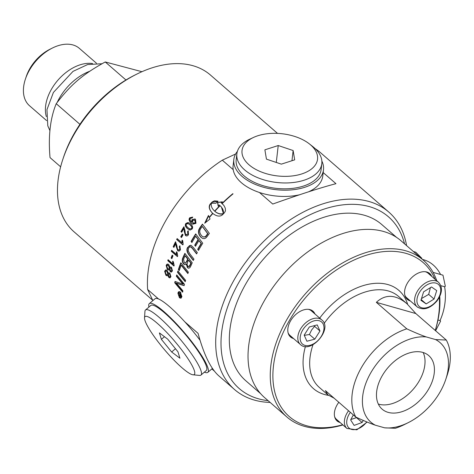 <?xml version="1.0" encoding="UTF-8"?>
<svg xmlns="http://www.w3.org/2000/svg" width="474" height="474" viewBox="0 0 474 474"><rect width="100%" height="100%" fill="white"/><g stroke="black" fill="none" stroke-linecap="round" stroke-linejoin="round"><path stroke-width="0.71" d="M180.256 296.191L180.677 296.013A117.57 75.668 -49 0 1 180.831 295.041L180.227 294.52A117.57 75.668 131 0 0 180.073 295.48L180.256 296.191M181.044 295.906L180.677 296.013M180.227 294.52L180.606 294.413L181.204 294.935L180.831 295.041M180.108 295.255A410.917 46.292 168.1 0 1 178.947 295.296L179.012 294.864M181.003 296.712L180.28 296.084M180.238 294.514L179.273 293.175M178.562 295.409A117.57 75.668 -49 0 1 178.645 294.881A409.809 44.426 -11.7 0 0 179.824 294.834A117.57 75.668 -49 0 1 179.913 294.247L178.882 293.347A117.57 75.668 -49 0 1 178.953 292.896L181.216 294.864A117.57 75.668 131 0 0 180.979 296.351L180.351 296.783L179.753 295.361A410.206 45.587 168.1 0 1 178.562 295.409L178.947 295.296M180.108 295.266L179.753 295.361M180.09 295.782L179.788 295.871M180.203 296.102L179.895 296.191M180.499 296.469L180.114 296.576M180.736 296.677L180.351 296.783M179.261 293.246L178.882 293.347M180.298 294.147L179.913 294.247M180.191 294.727L179.824 294.834M180.89 297.678L181.868 296.623M179.533 297.352L180.807 297.719L181.548 296.41L180.292 292.535L179.332 292.103L178.627 292.458L178.218 293.507L179.533 297.352M180.926 292.689L179.326 292.103M181.05 298.205L179.504 297.328M178.277 293.193L179.19 291.569M179.474 297.802L177.904 293.24L178.307 292.103L179.107 291.575L180.375 292.085L181.856 296.677L181.015 298.223L179.474 297.802M171.392 270.938L172.21 270.298L171.629 268.266L170.729 268.017M171.837 270.346L171.256 268.308L170.545 268.011L169.905 268.675L170.51 270.719L171.209 270.992L172.21 270.298M168.691 268.877L169.656 268.065L168.868 265.481L167.778 265.156M169.289 268.112L168.501 265.523L167.595 265.15L166.783 265.955L167.589 268.557L168.507 268.924L169.656 268.065M168.738 269.961L167.707 269.451L166.528 265.369L167.654 264.03M171.552 272.052L170.616 271.608L169.686 269.428L168.554 270.008L167.34 269.505L166.161 265.416L166.889 264.255L168.039 264.107L168.791 264.575L169.923 267.372L170.593 266.945L171.523 267.336L172.465 270.879L171.369 272.1L170.243 271.661L169.319 269.475M169.923 267.372L170.782 266.951M171.961 258.425L171.464 257.992A117.09 75.366 -49 0 1 172.453 255.379M171.108 258.004A117.57 75.668 -49 0 1 172.186 255.148L172.951 255.812A117.57 75.668 131 0 0 171.872 258.668L171.108 258.004L171.464 257.992M178.858 251.107L178.017 250.675L175.961 243.731L175.629 243.683A117.57 75.668 131 0 0 173.911 247.387L173.182 246.753A117.57 75.668 -49 0 1 175.522 241.77L176.879 245.674C177.193 248.151 177.608 249.49 178.123 249.703L178.739 249.999L179.847 249.211L179.302 246.658L179.842 245.781L180.452 249.792L179.474 250.965L178.129 250.947L177.673 250.645L176.121 246.178L175.629 243.683M178.911 249.999L180.185 249.247L179.634 246.705L180.055 246.018M173.994 247.197L173.52 246.782A117.09 75.366 -49 0 1 175.759 242.007M176.458 246.219L176.121 246.178M179.634 246.705L179.302 246.658M173.52 246.782L173.182 246.753M181.566 237.444L181.05 236.994A117.09 75.366 -49 0 1 182.543 234.328M180.73 236.917A117.57 75.668 -49 0 1 182.3 234.12L183.059 234.784A117.57 75.668 131 0 0 181.495 237.581L181.05 236.994M182.745 291.735A4111.405 2483.766 -160.1 0 1 175.107 282.705L174.728 282.782A117.57 75.668 -49 0 1 175.024 281.455L182.976 284.092L183.349 284.033L181.453 281.888A4179.928 2351.864 -156.9 0 1 176.713 276.188A117.09 75.366 -49 0 1 176.98 275.234M175.107 282.705A117.09 75.366 -49 0 1 175.362 281.562M184.185 285.478A1011.635 230.755 -179.8 0 1 180.95 284.524L176.198 282.972L178.277 285.33A4017.369 2411.848 20.4 0 0 182.923 290.864A117.57 75.668 131 0 0 182.656 292.168A4095.739 2475.821 -160.1 0 1 174.728 282.782M176.713 276.188L176.34 276.241A117.57 75.668 -49 0 1 176.713 274.914A4167.74 2323.643 23.5 0 0 184.493 284.311A117.57 75.668 131 0 0 184.143 285.638A1008.494 229.037 -179.8 0 1 180.576 284.596L176.198 282.972M182.976 284.092L181.08 281.947A4163.989 2344.445 -156.9 0 1 176.34 276.241M179.35 270.293L178.734 269.534A117.09 75.366 -49 0 1 181.062 263.058M187.988 273.237A4133.908 2032.619 -151.8 0 1 181.512 265.197L181.157 265.203A117.57 75.668 131 0 0 179.237 270.63L178.366 269.564A117.57 75.668 -49 0 1 180.825 262.762A4131.497 1992.72 28.8 0 0 188.374 272.183A117.57 75.668 131 0 0 187.87 273.557A4118.153 2026.451 -151.8 0 1 181.157 265.203M178.734 269.534L178.366 269.564M193.428 260.232A4142.653 1686.664 -146.7 0 1 189.327 254.994C187.129 252.073 186.673 249.555 187.953 247.446L189.357 245.704L191.022 245.271M196.698 253.709A4152.341 1499.635 -144.2 0 1 192.462 248.216L190.773 246.853M193.368 247.458A4244.854 1490.742 36.2 0 0 197.314 252.565A117.57 75.668 131 0 0 196.592 253.916A4136.515 1495.559 -144.1 0 1 192.142 248.145L190.358 246.776L189.387 247.12L188.581 248.127L188.214 250.918L189.926 253.94A4178.322 1662.229 33.8 0 0 193.961 259.106A117.57 75.668 131 0 0 193.309 260.475A4126.869 1681.853 -146.7 0 1 188.996 254.953C186.797 252.026 186.341 249.502 187.627 247.381L190.868 245.23L193.368 247.458M221.417 207.049L223.461 213.75L223.408 211.09L222.685 208.969L221.139 206.717L219.178 204.946A117.57 75.668 131 0 0 218.147 205.994L217.566 202.416L222.347 201.823A117.57 75.668 131 0 0 221.269 202.866L223.9 205.467L225.304 208.216L225.47 210.812L224.516 212.666A117.57 75.668 131 0 0 222.484 214.811C219.966 216.861 216.754 216.428 212.844 213.501A117.57 75.668 131 0 0 209.384 217.554L210.023 219.012L204.697 223.224L208.453 215.457L209.259 217.276A117.57 75.668 -49 0 1 212.636 213.318L212.844 213.501M223.775 205.301L221.269 202.866M222.531 202.072L217.566 202.416M217.762 202.653L218.354 206.226M219.942 205.882L219.972 205.852A117.57 75.668 131 0 0 214.823 211.291L215.042 211.505C218.07 213.893 220.872 214.639 223.461 213.75M214.823 211.291C217.844 213.679 220.659 214.426 223.254 213.525M217.868 201.308L212.405 202.179A117.09 75.366 131 0 0 210.379 204.318L210.166 204.098C208.353 206.759 209.176 209.834 212.636 213.318L212.619 213.3M210.379 204.318C208.578 206.972 209.407 210.041 212.867 213.525M210.166 204.098A117.57 75.668 -49 0 1 212.204 201.954L214.42 200.828L218.01 201.172A117.57 75.668 131 0 0 215.925 203.263L211.422 203.233C210.758 205.811 211.819 208.436 214.615 211.114A117.57 75.668 -49 0 1 219.764 205.669M208.625 215.842L205.716 222.116M222.395 203.447L222.188 203.263A117.57 75.668 -49 0 1 232.829 193.688L233.036 193.866A117.57 75.668 131 0 0 222.395 203.447M203.316 236.976L205.574 236.846L206.735 235.489A117.09 75.366 -49 0 1 207.926 233.789A4116.672 886.469 -136.7 0 1 202.576 226.619L202.303 226.465A117.57 75.668 131 0 0 201.207 227.994C199.039 230.506 199.323 233.232 202.054 236.171L203.174 236.917L205.289 236.716L206.457 235.353A117.57 75.668 -49 0 1 207.653 233.646A4100.983 884.798 -136.6 0 1 202.303 226.465M202.742 238.463L201.409 237.575C199.003 235.092 198.239 232.497 199.116 229.789L200.235 227.733A117.09 75.366 -49 0 1 202.647 224.403M199.957 227.591A117.57 75.668 -49 0 1 202.457 224.143A4131.497 847.992 43.8 0 0 209.366 233.409A117.57 75.668 131 0 0 207.304 236.325L205.994 237.877L204.501 238.629L202.86 238.505L201.118 237.45C198.713 234.968 197.948 232.367 198.837 229.653L199.957 227.591L200.235 227.733M192.011 242.321L191.407 241.527A117.09 75.366 -49 0 1 195.892 234.162M195.643 246.071L195.033 245.283A117.09 75.366 -49 0 1 198.405 239.637A4098.648 1178.992 -140.2 0 1 195.952 236.384L195.649 236.277A117.57 75.668 131 0 0 191.905 242.51L191.093 241.438A117.57 75.668 -49 0 1 195.691 233.895A4131.497 1160.222 40.1 0 0 202.748 243.233A117.57 75.668 131 0 0 198.505 250.396L197.688 249.336A117.57 75.668 -49 0 1 201.118 243.506A4072.537 1201.596 -140.5 0 1 198.914 240.585A117.57 75.668 131 0 0 195.537 246.261L194.719 245.2A117.57 75.668 -49 0 1 198.108 239.53A4083.036 1176.166 -140.2 0 1 195.649 236.277M198.612 250.207L198.002 249.419A117.09 75.366 -49 0 1 201.42 243.606A4088.108 1204.523 -140.6 0 1 199.21 240.691L198.914 240.585M191.407 241.527L191.093 241.438M198.405 239.637L198.108 239.53M195.033 245.283L194.719 245.2M201.42 243.606L201.118 243.506M198.002 249.419L197.688 249.336M188.812 266.631L189.564 266.429L190.198 265.268A117.09 75.366 -49 0 1 191.141 263.1A4147.008 1792.644 -148.2 0 1 188.812 260.143L188.468 260.113A117.57 75.668 131 0 0 187.562 262.187L187.029 264.575L187.917 266.311L188.628 266.643L189.855 265.25A117.57 75.668 -49 0 1 190.797 263.07A4131.2 1787.418 -148.1 0 1 188.468 260.113M191.141 263.1L190.797 263.07M185.346 263.123L186.833 261.666A117.09 75.366 -49 0 1 187.971 259.071A4148.803 1766.669 -147.8 0 1 185.417 255.818L185.079 255.788A117.57 75.668 131 0 0 184.036 258.117L183.551 259.385L184.386 262.756L185.174 263.141L186.483 261.648A117.57 75.668 -49 0 1 187.633 259.041A4132.984 1761.55 -147.8 0 1 185.079 255.788M187.971 259.071L187.633 259.041M185.115 264.664L184.173 264.178C182.614 262.472 182.217 260.522 182.994 258.33A117.09 75.366 -49 0 1 185.097 253.637M188.907 268.225L187.805 267.65L186.566 264.012L184.937 264.676L183.823 264.178C182.259 262.466 181.868 260.51 182.644 258.312A117.57 75.668 -49 0 1 184.872 253.353A4131.497 1735.533 32.6 0 0 192.254 262.768A117.57 75.668 131 0 0 190.862 265.944L190.003 267.555L188.729 268.237L187.455 267.644L186.217 264M185.322 281.36A4147.304 2247.281 -155.3 0 1 177.851 272.277A117.09 75.366 -49 0 1 178.171 271.258M177.489 272.313A117.57 75.668 -49 0 1 177.916 270.944A4131.497 2205.617 25.3 0 0 185.618 280.353A117.57 75.668 131 0 0 185.216 281.722A4131.497 2240.272 -155.3 0 1 177.489 272.313L177.851 272.277M192.9 223.029L195.282 222.899L194.832 220.173L192.485 220.434L192.9 223.029L193.522 223.426M193.179 223.171L195.555 223.047L195.104 220.321L194.613 220.001M195.104 220.321L194.749 220.066M192.871 224.267L191.573 223.331C189.31 221.157 188.794 219.344 190.027 217.904L192.699 217.074M191.585 222.039L191.952 219.658L194.98 218.929L195.507 219.302L195.975 223.343L192.734 224.202L191.295 223.195C189.031 221.02 188.516 219.207 189.754 217.756L192.734 217.098L192.195 217.981L190.364 218.313L190.027 219.142L190.518 220.872L191.863 222.176L192.231 219.806L195.116 219.006M189.95 228.966L191.798 228.533C192.527 227.793 192 226.596 190.21 224.931L188.374 223.692M191.508 228.415C192.243 227.668 191.709 226.465 189.92 224.8L188.231 223.621L186.424 224.072C185.695 224.818 186.229 226.027 188.024 227.698L189.801 228.918L191.798 228.533M189.517 229.926L187.734 228.729C185.648 226.91 185.109 225.203 186.104 223.627L187.301 222.662L188.93 222.768M185.814 223.503L188.794 222.697L190.536 223.894C192.604 225.713 193.131 227.413 192.112 228.989L190.187 230.062L187.437 228.616C185.352 226.797 184.813 225.091 185.814 223.503L186.104 223.627M186.323 235.963L185.761 235.608L183.841 228.652A117.57 75.668 131 0 0 181.678 232.266L180.95 231.632A117.57 75.668 -49 0 1 183.882 226.768L185.014 230.625C185.144 233.06 185.476 234.381 186.009 234.6L186.62 234.897M186.318 234.695L188.208 234.239L187.834 231.733L188.391 231.01M181.749 232.142L181.264 231.721A117.09 75.366 -49 0 1 184.108 226.993M184.463 231.205L183.841 228.652M187.834 231.733L187.532 231.632L188.184 230.779L188.51 234.719L187.562 235.756L186.418 235.975L185.447 235.519L184.161 231.111M186.009 234.6L187.905 234.144L187.532 231.632M181.264 231.721L180.95 231.632M182.928 244.744L176.98 239.571A117.09 75.366 -49 0 1 177.377 238.801M176.98 239.571L176.654 239.512A117.57 75.668 -49 0 1 177.128 238.588L181.957 242.783L182.283 242.848L182.33 240.217M181.957 242.783L182.01 240.152L182.745 240.786L183.154 244.3A117.57 75.668 131 0 0 182.846 244.898L176.654 239.512M177.537 256.41L171.606 251.25L171.902 250.527M171.606 251.25L171.256 251.238A117.57 75.668 -49 0 1 171.641 250.302L176.47 254.502L176.82 254.52L176.689 251.866M176.47 254.502L176.346 251.848L177.08 252.482L177.703 256.019A117.57 75.668 131 0 0 177.448 256.63L171.256 251.238M174.053 265.766L168.134 260.617A117.09 75.366 -49 0 1 168.359 259.953M168.134 260.617L167.772 260.647A117.57 75.668 -49 0 1 168.08 259.711L172.909 263.911L173.271 263.888L172.998 261.239M172.909 263.911L172.637 261.257L173.371 261.897L174.165 265.428A117.57 75.668 131 0 0 173.964 266.033L167.772 260.647M169.941 276.739L170.681 276.099L170.036 274.079L169.117 273.848M170.302 276.17L169.656 274.144L168.922 273.848L168.371 274.499L169.04 276.532L169.757 276.804L170.681 276.099M167.263 274.671L168.128 273.865L167.257 271.3L166.143 270.986M167.755 273.936L166.884 271.365L165.953 270.992L165.248 271.786L166.137 274.369L167.073 274.736L168.128 273.865M167.363 275.744L166.315 275.228L164.999 271.169L165.953 269.866M170.166 277.841L169.2 277.391L168.217 275.216L167.18 275.809L165.936 275.311L164.626 271.241L165.77 269.884L167.126 270.417L168.335 273.208L169.017 272.781L169.876 273.178L170.93 276.709L169.976 277.9L168.827 277.468L167.837 275.293M168.335 273.208L169.111 272.787M406.568 245.597A117.57 75.668 131 0 0 388.828 212.097A117.57 75.668 131 0 0 254.574 251.137A117.57 75.668 131 0 0 234.506 389.504A117.57 75.668 131 0 0 270.139 402.432M388.828 212.097L320.554 152.711A117.57 75.668 131 0 0 315.169 148.64M323.173 172.554L335.965 183.681C320.815 187.633 299.746 194.423 272.746 204.051L259.456 192.497A45.125 25.187 6.6 0 1 233.202 169.656L222.3 160.176A117.57 75.668 131 0 0 147.639 289.496L158.535 298.976A45.125 7.868 49.6 0 1 184.795 321.816L198.079 333.37C203.784 354.422 210.663 368.559 218.733 375.787L234.506 389.504M214.301 371.024L211.866 368.902M435.606 330.751L440.595 321.141A5.937 4.349 -74.2 0 0 440.014 320.614A45.125 33.056 -74.2 0 0 444.618 286.74A5.937 4.349 -74.2 0 0 445.341 286.231L442.977 275.187L433.1 272.384M437.976 320.033L440.014 320.614M421.747 258.804A5.937 4.349 -74.2 0 0 421.795 258.265L415.775 252.198L413.369 251.516M440.838 285.668L444.618 286.74M440.589 274.511A45.125 33.056 -74.2 0 0 423.614 259.734L422.429 259.397M294.686 159.845L281.343 164.146L266.441 159.14L264.883 149.831L278.226 145.53L293.128 150.536L294.686 159.845M293.128 150.536L291.96 160.722M278.226 145.53L276.283 162.446M253.483 137.448L249.745 139.19A42.749 23.866 6.6 0 0 236.864 153.866A42.749 23.866 6.6 0 0 236.97 157.688A42.749 23.866 6.6 0 0 279.998 182.774A42.749 23.866 6.6 0 0 321.805 163.637A42.749 23.866 6.6 0 0 321.704 159.815A42.749 23.866 6.6 0 0 312.591 146.419L309.35 143.871A38.003 21.212 -173.4 0 1 317.444 155.78A38.003 21.212 -173.4 0 1 266.69 173.798A38.003 21.212 -173.4 0 1 253.483 137.448A38.003 21.212 -173.4 0 1 309.35 143.871M321.805 163.637L321.129 169.508A42.749 23.866 -173.4 0 1 279.322 188.646A42.749 23.866 -173.4 0 1 236.295 163.566A42.749 23.866 -173.4 0 1 236.188 159.738L236.864 153.866M148.937 307.063A45.125 7.868 49.6 0 1 149.316 303.627A45.125 7.868 49.6 0 1 193.842 344.45A45.125 7.868 49.6 0 1 207.831 372.339A45.125 7.868 49.6 0 1 204.377 372.161M184.795 321.816A45.125 7.868 49.6 0 1 199.542 339.597A45.125 7.868 49.6 0 1 200.052 340.285M149.316 303.627L155.01 298.774A45.125 7.868 49.6 0 1 158.535 298.976M145.512 309.984L150.856 305.434A42.749 7.454 49.6 0 1 178.828 327.001A42.749 7.454 49.6 0 1 206.391 366.319A42.749 7.454 49.6 0 1 206.291 370.532L200.952 375.076A42.749 7.454 -130.4 0 0 201.047 370.869A42.749 7.454 -130.4 0 0 173.49 331.545A42.749 7.454 -130.4 0 0 145.512 309.984A42.749 7.454 -130.4 0 0 144.949 311.353L144.529 317.847A38.003 6.624 49.6 0 1 174.716 341.268A38.003 6.624 49.6 0 1 193.025 374.798A38.003 6.624 49.6 0 1 167.209 352.834A38.003 6.624 49.6 0 1 144.943 320.371A38.003 6.624 49.6 0 1 144.529 317.847M147.639 289.496L152.877 300.593M237.397 151.366A45.125 25.187 6.6 0 0 233.83 159.471A45.125 25.187 6.6 0 0 267.709 188.302A45.125 25.187 6.6 0 0 319.523 178.36A45.125 25.187 6.6 0 0 323.493 169.781L322.77 176.05A45.125 25.187 -173.4 0 1 318.801 184.623A45.125 25.187 -173.4 0 1 308.627 191.786M233.202 169.656A45.125 25.187 -173.4 0 1 233.107 165.734L233.83 159.471M299.461 194.796A45.125 25.187 -173.4 0 1 259.456 192.497M323.493 169.781A45.125 25.187 6.6 0 0 321.858 161.083M235.608 154.003L222.3 160.176M304.184 335.13L309.356 326.959L317.248 324.897L319.968 331L314.795 339.165L306.903 341.233L304.184 335.13M308.485 309.338A16.288 10.481 -49 0 1 311.341 310.831L321.793 319.926A16.288 10.481 131 0 0 319.683 318.67A16.288 10.481 131 0 0 300.943 328.352A16.288 10.481 131 0 0 300.409 344.503C310.648 354.617 333.222 328.666 321.793 319.926M300.409 344.503L289.958 335.414A16.288 10.481 -49 0 1 288.085 332.789M304.29 335.367L309.427 334.496L314.795 339.165M319.968 331L314.606 326.331L311.578 330.034L309.427 334.496M314.606 326.331L314.232 325.685M436.732 280.727A103.936 66.893 131 0 0 423.3 260.155A103.936 66.893 131 0 0 405.762 250.799A103.936 66.893 131 0 0 295.178 306.619A103.936 66.893 131 0 0 286.877 416.99A103.936 66.893 131 0 0 304.415 426.345A103.936 66.893 131 0 0 342.921 424.953M435.28 330.467A103.936 66.893 131 0 0 439.765 296.451M423.3 260.155L401.081 240.828A103.936 66.893 131 0 0 383.543 231.472A103.936 66.893 131 0 0 272.959 287.291A103.936 66.893 131 0 0 264.658 397.662L286.877 416.99M342.708 424.769A102.034 65.673 -49 0 1 279.494 341.481A102.034 65.673 -49 0 1 405.934 253.359A102.034 65.673 -49 0 1 435.019 279.233M439.262 297.459A102.034 65.673 -49 0 1 435.251 330.443M410.342 300.943A17.1 11.009 -49 0 1 407.279 299.355A17.1 11.009 -49 0 1 405.685 297.376A17.1 11.009 -49 0 1 411.539 277.8A17.1 11.009 -49 0 1 429.728 273.551A17.1 11.009 -49 0 1 431.322 275.536A17.1 11.009 -49 0 1 431.725 276.366M340.142 422.535A17.1 11.009 -49 0 1 337.079 420.948A17.1 11.009 -49 0 1 338.821 402.278M293.584 338.566A17.1 11.009 -49 0 1 290.526 336.978A17.1 11.009 -49 0 1 290.55 320.898A17.1 11.009 -49 0 1 312.97 311.175A17.1 11.009 -49 0 1 314.967 313.989M388.135 412.368A35.509 22.853 -49 0 1 382.145 409.169A35.509 22.853 -49 0 1 384.977 371.462A35.509 22.853 -49 0 1 422.761 352.395A35.509 22.853 -49 0 1 428.751 355.589A35.509 22.853 -49 0 1 425.919 393.296A35.509 22.853 -49 0 1 388.135 412.368M423.169 352.514A35.509 22.853 -49 0 1 413.494 388.964A35.509 22.853 -49 0 1 378.732 404.186A35.509 22.853 -49 0 1 378.323 404.067M289.999 336.475A17.1 11.009 131 0 0 292.488 337.612M313.871 313.036A17.1 11.009 131 0 0 312.396 310.725M336.558 420.444A17.1 11.009 131 0 0 339.046 421.582M348.568 410.762A16.288 10.481 131 0 0 346.678 413.719A16.288 10.481 131 0 0 346.968 428.472L336.516 419.383A16.288 10.481 -49 0 1 334.638 416.759M430.629 275.412A17.1 11.009 131 0 0 430.226 274.582A17.1 11.009 131 0 0 429.154 273.101M406.757 298.851A17.1 11.009 131 0 0 409.246 299.989M425.243 271.715A16.288 10.481 -49 0 1 427.507 272.751A16.288 10.481 -49 0 1 428.099 273.214L438.545 282.303A16.288 10.481 131 0 0 437.958 281.84A16.288 10.481 131 0 0 419.573 288.156A16.288 10.481 131 0 0 417.167 306.879A16.288 10.481 131 0 0 417.76 307.342M438.545 282.303C442.87 287.185 442.331 293.424 436.939 301.008C429.936 308.746 423.347 310.701 417.167 306.879L406.716 297.791A16.288 10.481 -49 0 1 404.837 295.172M445.702 379.585L447.118 375.367A60.328 38.827 131 0 0 446.283 340.042L435.547 339.568A52.727 33.938 -49 0 1 445.702 379.585A52.727 33.938 -49 0 1 408.256 422.636A52.727 33.938 -49 0 1 384.598 427.821L395.328 428.289A60.328 38.827 131 0 0 404.275 424.621L408.256 422.636M426.298 336.943C421.06 335.136 414.554 332.434 406.793 328.832A60.328 38.827 131 0 0 361.555 367.35A60.328 38.827 131 0 0 355.838 417.084C363.605 420.687 370.105 423.389 375.349 425.196A52.727 33.938 -49 0 1 370.917 372.582A52.727 33.938 -49 0 1 426.298 336.943L435.547 339.568M375.349 425.196L384.598 427.821M334.134 398.207L327.848 394.836L325.389 390.6L355.838 417.084M406.793 328.832L376.344 302.347C385.492 293.892 395.725 294.378 407.036 303.804L415.834 313.557L446.283 340.042M415.834 313.557L376.344 302.347M136.749 74.14L134.758 75.129A100.103 64.434 131 0 0 63.664 156.858L62.959 158.974A103.907 66.875 -49 0 1 136.749 74.14A103.907 66.875 -49 0 1 210.486 75.07L277.527 133.39M152.699 300.238L74.098 231.863A103.907 66.875 -49 0 1 64.393 219.806A103.907 66.875 -49 0 1 62.959 158.974M268.118 400.672A113.766 73.227 -49 0 1 258.614 254.651A113.766 73.227 -49 0 1 404.541 243.837M260.593 393.627L245.899 380.841A103.557 66.65 -49 0 1 229.89 329.768A103.557 66.65 -49 0 1 292.103 233.291A103.557 66.65 -49 0 1 381.825 224.581L396.519 237.361M421.493 298.573L428.686 294.384L430.416 287.647M421.179 299.562L426.167 303.905L420.948 300.291L423.614 291.83L431.5 286.977L436.714 290.586L434.054 299.047L426.167 303.905M434.054 299.047L428.686 294.384M350.867 419.502L356.827 417.541M356.738 417.837L362.106 422.5L354.108 425.391L350.636 419.923L353.343 414.916M363.238 420.408L362.106 422.5M193.025 374.798L199.507 375.42A42.749 7.454 -130.4 0 0 200.952 375.076M159.4 332.896L167.678 339.123L177.946 351.791L179.936 358.226L171.659 351.998L161.391 339.337L159.4 332.896M171.659 351.998L175.481 348.746M161.391 339.337L164.472 336.712M89.776 71.236A42.731 27.504 131 0 0 59.546 97.893A42.731 27.504 131 0 0 57.164 102.455M141.951 71.704L105.246 61.958C82.571 74.495 71.041 84.319 56.228 103.699C50.232 118.239 48.164 136.204 50.031 157.593L60.631 166.812M56.228 103.699L79.934 124.318M105.246 61.958L125.96 79.982M46.63 120.621L29.495 105.714A38.003 24.458 -49 0 1 25.418 79.057A38.003 24.458 -49 0 1 29.548 69.98A38.003 24.458 -49 0 1 52.407 48.028A38.003 24.458 -49 0 1 79.371 48.372L96.506 63.279M52.407 48.028L49.918 49.272A33.251 21.401 131 0 0 29.915 68.475A33.251 21.401 131 0 0 26.301 76.421L25.418 79.057M92.549 63.557A38.003 24.458 131 0 0 51.536 89.106A38.003 24.458 131 0 0 46.357 116.663M181.903 296.309L181.548 296.41M180.671 292.44L180.292 292.535M178.289 293.133L177.904 293.24M171.629 268.266L171.256 268.308M168.868 265.481L168.501 265.523M166.528 265.369L166.161 265.416M167.707 269.451L167.34 269.505M170.616 271.608L170.243 271.661M178.017 250.675L177.673 250.645M180.185 249.247L179.847 249.211M181.453 281.888L181.08 281.947M178.354 283.677L177.981 283.748M180.95 284.524L180.576 284.596M187.953 247.446L187.627 247.381M189.327 254.994L188.996 254.953M191.597 247.232L191.277 247.155M192.462 248.216L192.142 248.145M190.198 265.268L189.855 265.25M186.833 261.666L186.483 261.648M182.994 258.33L182.644 258.312M184.173 264.178L183.823 264.178M187.805 267.65L187.455 267.644M187.734 228.729L187.437 228.616M185.761 235.608L185.447 235.519M188.208 234.239L187.905 234.144M170.036 274.079L169.656 274.144M167.257 271.3L166.884 271.365M164.999 271.169L164.626 271.241M166.315 275.228L165.936 275.311M169.2 277.391L168.827 277.468M319.766 320.922A14.599 9.397 -49 0 1 321.182 336.528A14.599 9.397 -49 0 1 304.385 345.202A14.599 9.397 -49 0 1 302.969 329.602A14.599 9.397 -49 0 1 319.766 320.922M324.121 323.41A60.328 38.827 -49 0 1 388.342 290.965A60.328 38.827 -49 0 1 398.521 296.398L407.036 303.804M407.634 304.332A65.08 41.884 131 0 0 387.916 284.572A65.08 41.884 131 0 0 319.701 318.107M305.416 346.5A65.08 41.884 131 0 0 328.5 395.363M327.848 394.836L319.334 387.43A60.328 38.827 -49 0 1 313.012 344.675M437.881 284.015A14.599 9.397 -49 0 1 436.59 300.806A14.599 9.397 -49 0 1 419.78 306.868A14.599 9.397 -49 0 1 421.078 290.076A14.599 9.397 -49 0 1 437.881 284.015M366.763 421.907A14.599 9.397 -49 0 1 350.867 429.142A14.599 9.397 -49 0 1 348.793 414.821A14.599 9.397 -49 0 1 350.369 412.327M49.948 130.676L47.797 125.847L46.956 109.66L53.396 92.46L73.008 71.378L87.631 64.547L102.005 63.741M181.086 297.642L180.701 297.761M179.516 292.031L179.136 292.132M170.907 267.97L170.545 268.011M171.582 270.944L171.209 270.992M167.962 265.108L167.595 265.15M168.88 268.877L168.507 268.924M179.077 250.035L178.739 249.999M190.933 246.877L190.613 246.806M188.984 266.655L188.628 266.643M185.524 263.153L185.174 263.141M190.098 229.037L189.801 228.918M169.295 273.782L168.922 273.848M170.136 276.733L169.757 276.804M166.327 270.927L165.953 270.992M167.452 274.659L167.073 274.736M212.429 368.422L207.831 372.339M346.968 428.472L356.821 429.817L367.149 422.061"/></g></svg>
